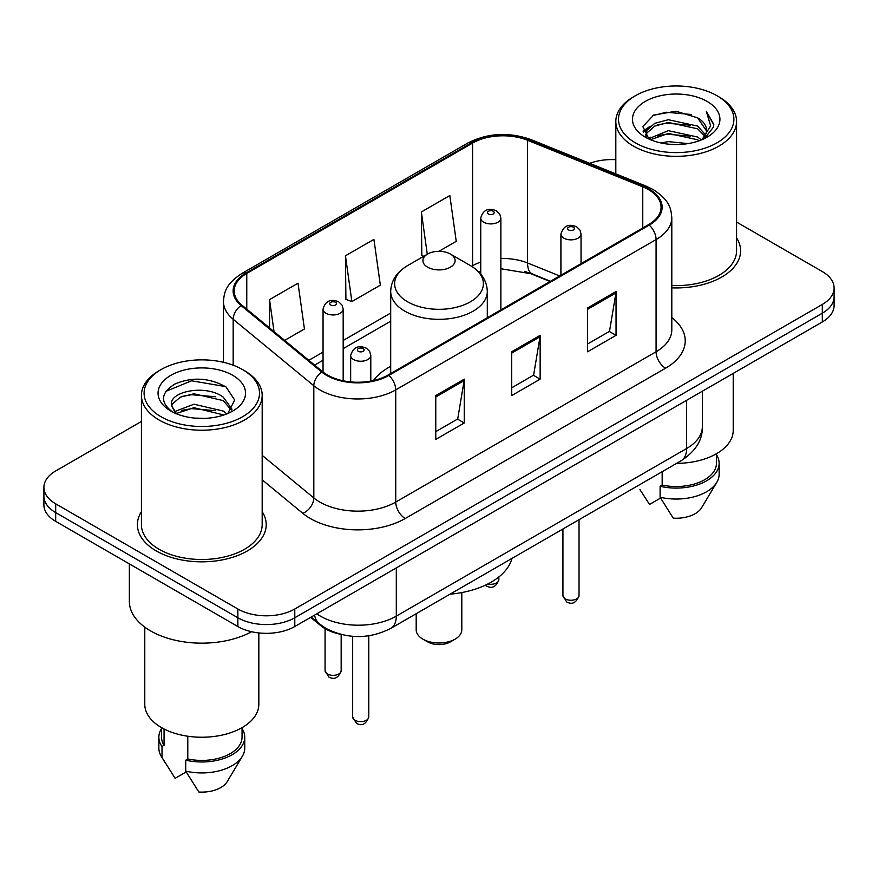 <?xml version="1.0" encoding="UTF-8"?>
<svg xmlns="http://www.w3.org/2000/svg" width="878" height="878" viewBox="0 0 878 878"><rect width="100%" height="100%" fill="white"/><g stroke="black" fill="none" stroke-linecap="round" stroke-linejoin="round"><path stroke-width="1.32" d="M390.699 366.335A71.118 41.057 0 0 0 373.446 380.536M550.089 281.487L529.39 273.124A53.668 30.982 0 0 0 524.594 271.39M339.863 634.125A40.256 23.245 180 0 1 320.657 625.608L310.658 617.366M141.424 421.462L55.687 470.959A40.256 23.245 0 0 0 43.9 487.4L43.9 504.927A40.256 23.245 0 0 0 55.687 521.356L237.861 626.53A40.256 23.245 0 0 0 294.788 626.53L822.313 321.963A40.256 23.245 0 0 0 834.1 305.533L834.1 296.764A40.256 23.245 0 0 1 822.313 313.205A40.256 23.245 0 0 0 834.1 296.764L834.1 288.006A40.256 23.245 0 0 0 822.313 271.565L736.576 222.068M43.9 487.4A40.256 23.245 0 0 0 55.687 503.829L237.861 609.003A40.256 23.245 0 0 0 294.788 609.003L294.788 617.761L822.313 313.205L294.788 617.761A40.256 23.245 0 0 1 237.861 617.761A40.256 23.245 0 0 0 294.788 617.761L294.788 626.53M55.687 503.829L55.687 512.587L237.861 617.761L55.687 512.587A40.256 23.245 0 0 1 43.9 496.158A40.256 23.245 0 0 0 55.687 512.587L55.687 521.356M141.424 511.709A64.401 37.183 0 0 0 137.396 524.649A64.401 37.183 0 0 0 156.262 550.934A64.401 37.183 0 0 0 226.447 559.001A64.401 37.183 0 0 0 266.21 524.649A64.401 37.183 0 0 0 262.182 511.709A64.401 37.183 0 0 1 266.21 524.649A64.401 37.183 0 0 1 226.447 559.001A64.401 37.183 0 0 1 156.262 550.934A64.401 37.183 0 0 1 137.396 524.649A64.401 37.183 0 0 1 141.424 511.709M648.491 189.626A42.934 24.793 180 0 1 661.068 207.153A42.934 24.793 180 0 1 648.491 224.68L388.142 374.994A42.934 24.793 180 0 1 322.61 371.679L241.966 305.182A42.934 24.793 180 0 1 234.196 290.958A42.934 24.793 180 0 1 246.773 273.431L472.594 143.059A42.934 24.793 180 0 1 527.579 140.282L642.762 186.838A42.934 24.793 180 0 1 648.491 189.626M649.248 189.187A44.01 25.407 0 0 0 643.376 186.334L528.194 139.778A44.01 25.407 0 0 0 471.826 142.62L246.016 272.992A44.01 25.407 0 0 0 241.088 305.533L321.732 372.031A44.01 25.407 0 0 0 388.899 375.422L649.248 225.119A44.01 25.407 0 0 0 649.248 189.187M435.773 395.583L435.773 439.406L464.242 422.976L464.242 379.153L435.773 395.583M435.773 431.636L457.701 418.982L464.122 380.613A10.734 6.201 -120 0 0 464.242 379.153M457.504 419.091L464.242 422.976M587.58 307.948L587.58 351.771L616.049 335.33L616.049 291.507L587.58 307.948M587.58 343.989L609.508 331.335L615.928 292.967A10.734 6.201 -120 0 0 616.049 291.507M609.31 331.445L616.049 335.33M511.676 351.76L511.676 395.583L540.146 379.153L540.146 335.33L511.676 351.76M511.676 387.813L533.604 375.158L540.025 336.79A10.734 6.201 -120 0 0 540.146 335.33M533.407 375.268L540.146 379.153M671.802 287.852A64.401 37.183 0 0 0 740.604 250.757A64.401 37.183 0 0 0 736.576 237.817A64.401 37.183 0 0 1 740.604 250.757A64.401 37.183 0 0 1 671.802 287.852M294.788 609.003L822.313 304.436A40.256 23.245 0 0 0 834.1 288.006M615.818 159.708A40.256 23.245 0 0 0 589.742 163.341M438.934 251.317L456.242 241.329L449.821 195.542L421.352 211.971L421.813 255.531M284.659 340.39L304.436 328.976L298.015 283.188L269.546 299.617L269.546 327.922M345.449 255.794L351.88 301.582L380.339 285.152L373.918 239.365L345.449 255.794L345.91 299.354M351.88 301.582L345.449 299.178M423.767 256.266L421.352 255.355M421.352 211.971L427.279 254.236M269.546 299.617L274.035 331.632M635.398 142.84A57.696 33.309 0 0 0 716.997 142.84A57.696 33.309 0 0 0 716.997 95.735L718.895 96.832A60.384 34.857 0 0 1 736.576 121.482A60.384 34.857 0 0 1 699.305 153.683A60.384 34.857 0 0 1 633.499 146.132A60.384 34.857 0 0 1 615.818 121.482A60.384 34.857 0 0 1 633.499 96.832L635.398 95.735A57.696 33.309 0 0 0 635.398 142.84M671.802 285.526A60.384 34.857 0 0 0 736.576 250.757L736.576 121.482M676.642 463.354A57.026 32.925 0 0 0 733.218 430.429L733.218 373.402M660.947 142.96L668.345 141.632L688.067 143.597M669.607 144.255L679.276 144.486M648.601 138.768L668.345 130.668L697.648 137.034L701.357 139.953M650.477 139.723L668.345 133.412L697.648 139.767L699.118 140.798M646.153 136.518L646.899 130.273L654.747 123.337L668.345 119.715L697.648 126.081L705.484 134.806M645.978 135.739L646.899 133.017L654.747 126.081L668.345 122.459L697.648 128.814L704.782 136.101M701.511 139.887A30.335 17.516 0 0 0 706.527 130.24A30.335 17.516 0 0 0 697.648 117.861L706.505 130.899M707.13 101.431A43.746 25.264 0 0 0 645.264 101.431A43.746 25.264 0 0 0 645.264 137.144A43.746 25.264 0 0 0 707.13 137.144A43.746 25.264 0 0 0 707.13 101.431M697.648 117.861L676.027 111.221L653.638 115.073L642.828 126.553L648.963 139.053M704.474 138.559L713.496 127.025L713.792 124.314L706.274 111.287L710.664 125.861L701.994 139.69M639.974 489.628L649.522 504.444L660.585 498.056M662.177 471.695L662.177 485.084A40.256 23.245 0 0 0 716.448 463.299L716.448 453.75M718.895 96.832L716.997 95.735A57.696 33.309 0 0 0 635.398 95.735M662.177 485.084L660.102 486.28L660.102 497.233L673.239 518.141A26.834 15.497 0 0 0 701.566 507.791L716.788 482.34A42.934 24.793 0 0 0 719.137 474.252L719.137 463.299A42.934 24.793 0 0 0 716.448 454.672M660.102 497.233A42.934 24.793 0 0 0 716.788 482.34M660.102 486.28A42.934 24.793 0 0 0 719.137 463.299M706.274 111.287L713.781 124.841M652.409 115.666L666.468 112.241L691.195 114.491M643.376 132.161L647.69 128.967M657.402 124.928L666.468 123.194L690.284 125.181M657.402 135.881L666.468 134.158L690.284 136.134M643.036 131.129L650.236 126.223M648.063 138.329L650.236 137.177M416.194 613.722L416.194 629.822A22.806 13.17 0 0 0 422.867 639.129L427.619 641.873A16.1 9.296 0 0 0 450.381 641.873L455.133 639.129A22.806 13.17 0 0 0 461.806 629.822L461.806 592.551M427.619 641.873L422.867 639.129A22.806 13.17 0 0 0 455.133 639.129M427.619 267.186A16.1 9.296 0 0 0 450.381 267.186A16.1 9.296 0 0 0 450.381 254.038L470.378 265.584A44.372 25.616 0 0 1 470.378 301.812A44.372 25.616 0 0 1 407.622 301.812A44.372 25.616 0 0 1 407.622 265.584C396.691 272.07 391.05 280.697 390.699 291.441A48.301 27.887 0 0 0 404.846 311.163A48.301 27.887 0 0 0 457.482 317.21A48.301 27.887 0 0 0 487.301 291.441C486.95 280.697 481.309 272.07 470.378 265.584L450.381 254.038A16.1 9.296 0 0 0 427.619 254.038A16.1 9.296 0 0 0 427.619 267.186M450.063 594.165A73.796 42.605 0 0 0 511.962 558.43M161.003 416.732A57.696 33.309 0 0 0 242.602 416.732A57.696 33.309 0 0 0 242.602 369.616L244.501 370.714A60.384 34.857 0 0 1 262.182 395.363A60.384 34.857 0 0 1 224.911 427.575A60.384 34.857 0 0 1 159.105 420.013A60.384 34.857 0 0 1 141.424 395.363A60.384 34.857 0 0 1 159.105 370.714L161.003 369.616A57.696 33.309 0 0 0 161.003 416.732M141.424 395.363L141.424 524.649A60.384 34.857 0 0 0 159.105 549.299A60.384 34.857 0 0 0 224.911 556.85A60.384 34.857 0 0 0 262.182 524.649L262.182 395.363M129.351 563.885L129.351 601.331A72.457 41.837 0 0 0 150.566 630.909A72.457 41.837 0 0 0 251.591 631.721M144.782 627.144L144.782 704.321A57.026 32.925 0 0 0 161.475 727.599A57.026 32.925 0 0 0 223.627 734.732A57.026 32.925 0 0 0 258.834 704.321L258.834 632.928M194.477 418.082L204.695 418.378M174.415 411.661L193.95 404.209L223.253 411.058L226.798 413.9M176.215 413.538L193.95 407.688L223.89 414.976M171.473 404.308L171.605 405.746L176.489 413.779M171.528 405.252C168.258 391.742 205.276 383.719 223.253 397.141L231.968 409.181M171.66 406.086L172.505 403.836L180.352 397.141L193.95 393.772L223.253 400.62L231.276 410.081M227.83 413.472L234.689 400.017L226.019 386.957C209.392 377.694 192.37 376.706 174.963 383.993C160.685 392.817 159.785 402.08 172.275 411.793L172.428 411.892M232.736 375.312A43.746 25.264 0 0 0 170.87 375.312A43.746 25.264 0 0 0 170.87 411.036A43.746 25.264 0 0 0 232.736 411.036A43.746 25.264 0 0 0 232.736 375.312M161.552 727.642L161.552 737.18A40.256 23.245 0 0 0 164.065 745.279L164.065 729.003M161.552 728.553A42.934 24.793 0 0 0 158.863 737.18L158.863 748.144A42.934 24.793 0 0 0 161.212 756.232A42.934 24.793 0 0 0 161.991 757.429L175.128 778.325L186.191 771.949M161.991 757.429L161.991 746.476L164.065 745.279M158.863 737.18A42.934 24.793 0 0 0 161.991 746.476M175.776 413.79L171.605 405.746M187.793 736.236L187.793 758.965A40.256 23.245 0 0 0 242.054 737.18L242.054 727.642M244.501 370.714L242.602 369.616A57.696 33.309 0 0 0 161.003 369.616M187.793 758.965L185.719 760.172L185.719 771.125L198.845 792.022A26.834 15.497 0 0 0 227.172 781.683L242.394 756.232A42.934 24.793 0 0 0 244.742 748.144L244.742 737.18A42.934 24.793 0 0 0 242.054 728.553M185.719 771.125A42.934 24.793 0 0 0 242.394 756.232M185.719 760.172A42.934 24.793 0 0 0 244.742 737.18M165.876 391.347L191.569 380.8L225.426 386.561M181.922 396.461L191.569 394.716L215.736 396.79M181.922 410.377L191.569 408.632L215.736 410.706M320.657 624.884L320.657 625.608M316.793 613.821A53.668 30.982 0 0 0 320.404 616.126A53.668 30.982 0 0 0 396.307 616.126L686.629 448.504A53.668 30.982 0 0 0 702.356 426.598C702.751 439.911 695.65 451.314 681.076 460.785L390.743 628.407A26.834 15.497 60 0 0 396.307 616.126L396.307 567.923M686.629 400.302L686.629 448.504A26.834 15.497 60 0 1 681.076 460.785M314.62 615.083A26.834 17.944 129.5 0 0 319.296 623.808L311.152 617.08M822.313 321.963L822.313 304.436M237.861 626.53L237.861 609.003M671.802 317.573A67.09 38.731 180 0 1 665.568 368.2L405.219 518.514A13.422 7.748 60 0 1 395.737 502.073L656.085 351.76A53.668 30.982 0 0 0 671.802 329.854L671.802 217.667A53.668 30.982 180 0 1 656.085 239.573A13.422 7.748 -120 0 0 649.248 225.119M405.219 518.514A67.09 38.731 180 0 1 310.34 518.514A67.09 38.731 180 0 1 302.822 513.334L262.182 479.827M321.732 372.031A13.422 8.978 129.5 0 0 313.819 385.749L313.819 497.936A53.668 30.982 0 0 0 319.833 502.073A53.668 30.982 0 0 0 395.737 502.073L395.737 389.887A53.668 30.982 180 0 1 313.819 385.749L233.164 319.252A53.668 30.982 180 0 1 223.462 301.483L223.462 362.296M671.802 217.667C670.935 208.448 670.079 200.777 653.309 189.615L646.252 186.191A13.422 6.289 112 0 0 643.376 186.334M646.252 186.191L531.069 139.624C508.845 131.766 487.74 132.907 467.776 143.048A13.422 7.748 60 0 1 471.826 142.62M246.016 272.992A13.422 7.748 -120 0 0 241.966 273.42C225.69 284.099 224.208 292.133 223.462 301.483M241.088 305.533A13.422 8.978 129.5 0 0 233.164 319.252L233.164 365.215M531.069 139.624A13.422 6.289 112 0 0 528.194 139.778M388.899 375.422A13.422 7.748 60 0 1 395.737 389.887L656.085 239.573L656.085 351.76A13.422 7.748 60 0 0 665.568 368.2M262.182 455.364L313.819 497.936A13.422 8.978 -50.5 0 1 302.822 513.334M246.773 273.431L246.773 309.144M642.762 186.838L642.762 227.995M527.579 140.282L527.579 262.983A42.934 24.793 0 0 0 500.866 258.527M559.67 275.955L527.579 262.983A24.156 11.315 -68 0 0 532.375 273.958L500.866 268.734M480.738 262.072A42.934 24.793 0 0 0 472.594 265.76L471.618 266.319M472.594 143.059L472.594 265.76A24.156 13.949 60 0 1 472.562 266.923M390.699 313.04L343.177 340.477M323.049 352.1L308.826 360.309M511.676 353.154L540.025 336.79M587.58 309.33L615.928 292.967M435.773 396.977L464.122 380.613M579.03 595.58C576.374 602.824 572.258 604.942 566.672 601.946L562.93 595.58A8.056 4.653 0 0 0 565.278 598.873A8.056 4.653 0 0 0 574.058 599.883A8.056 4.653 0 0 0 579.03 595.58L579.03 519.71M563.863 238.157A10.064 5.806 180 0 1 560.91 234.042C563.489 225.789 568.746 223.396 576.703 226.864L579.952 230.047L581.038 234.042A10.064 5.806 180 0 1 574.827 239.42A10.064 5.806 180 0 1 563.863 238.157M573.345 227.204A3.358 1.932 0 0 0 568.604 227.204A3.358 1.932 0 0 0 568.604 229.937A3.358 1.932 0 0 0 573.345 229.937A3.358 1.932 0 0 0 573.345 227.204M368.771 716.975C366.126 724.207 362.01 726.336 356.424 723.329L352.671 716.975A8.056 4.653 0 0 0 355.03 720.256A8.056 4.653 0 0 0 363.81 721.266A8.056 4.653 0 0 0 368.771 716.975L368.771 635.793M353.614 359.541A10.064 5.806 180 0 1 350.662 355.436C353.23 347.172 358.498 344.78 366.455 348.259L369.704 351.441L370.79 355.436A10.064 5.806 180 0 1 364.579 360.803A10.064 5.806 180 0 1 353.614 359.541M363.097 348.588A3.358 1.932 0 0 0 358.356 348.588A3.358 1.932 0 0 0 358.356 351.321A3.358 1.932 0 0 0 363.097 351.321A3.358 1.932 0 0 0 363.097 348.588M487.85 583.969A8.056 4.653 0 0 0 498.858 579.645C496.202 586.888 492.086 589.006 486.5 585.999L485.347 585.187M500.866 309.912L500.866 218.106A10.064 5.806 180 0 1 494.654 223.473A10.064 5.806 180 0 1 483.69 222.211A10.064 5.806 180 0 1 480.738 218.106L480.738 274.112M488.431 214.002A3.358 1.932 0 0 0 493.173 214.002A3.358 1.932 0 0 0 493.173 211.258A3.358 1.932 0 0 0 488.431 211.258A3.358 1.932 0 0 0 488.431 214.002M327.417 673.975A8.056 4.653 0 0 0 336.197 674.984A8.056 4.653 0 0 0 341.169 670.682C338.513 677.926 334.397 680.044 328.811 677.048L325.069 670.682A8.056 4.653 0 0 0 327.417 673.975M343.177 380.767L343.177 309.144A10.064 5.806 180 0 1 336.965 314.511A10.064 5.806 180 0 1 326.001 313.259A10.064 5.806 180 0 1 323.049 309.144L323.049 372.031M330.743 305.039A3.358 1.932 0 0 0 335.484 305.039A3.358 1.932 0 0 0 335.484 302.295A3.358 1.932 0 0 0 330.743 302.295A3.358 1.932 0 0 0 330.743 305.039M390.743 628.407C369.155 639.261 347.556 639.261 325.957 628.407L319.296 623.808M702.356 426.598L702.356 391.226M467.776 143.048L241.966 273.42M480.738 271.543L478.883 272.07M390.699 321.216L343.177 348.643M323.049 360.265L314.653 365.116M550.473 281.267L532.375 273.958M645.868 136.2L645.868 134.367M615.818 173.888L615.818 121.482M487.301 317.737L487.301 291.441M390.699 373.512L390.699 291.441M427.619 254.038L407.622 265.584M165.58 763.52L161.212 756.232M562.93 595.58L562.93 529.006M560.91 275.242L560.91 234.042M581.038 263.619L581.038 234.042M352.671 716.975L352.671 636.32M350.662 381.908L350.662 355.436M370.79 381.085L370.79 355.436M498.858 579.645L498.858 576.956M500.866 218.106L499.78 214.111L496.531 210.929C492.393 208.942 483.723 206.879 480.738 218.106M341.169 670.682L341.169 634.465M343.177 309.144L342.091 305.149L338.842 301.966C334.705 299.98 326.034 297.916 323.049 309.144M325.069 670.682L325.069 628.659"/></g></svg>
